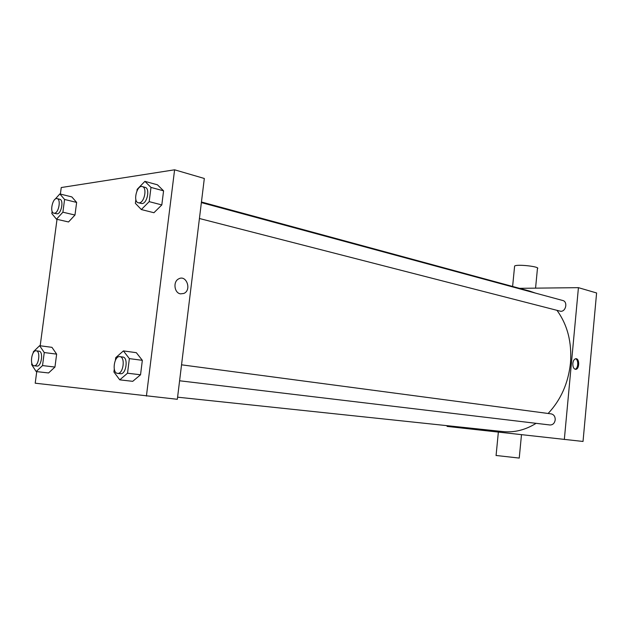 <?xml version="1.0" encoding="UTF-8"?>
<svg xmlns="http://www.w3.org/2000/svg" width="628" height="628" viewBox="0 0 628 628"><rect width="100%" height="100%" fill="white"/><g stroke="black" fill="none" stroke-linecap="round" stroke-linejoin="round"><path stroke-width="0.94" d="M519.497 288.323L578.427 287.663L596.6 292.97L583.027 441.46L447.081 426.412L447.16 425.674M572.83 363.431C573.231 360.566 574.251 358.988 575.9 358.714C579.77 358.36 579.495 369.539 575.64 369.327C573.678 368.934 572.744 366.964 572.83 363.431M578.427 287.663L564.329 439.514M181.539 364.821L551.235 413.891C553.927 414.566 555.262 416.56 555.215 419.881C554.595 423.28 552.844 424.975 549.963 424.983L179.592 380.772M199.429 218.505L560.718 311.292C566.04 311.629 567.94 301.589 562.759 300.498L201.376 202.593M557.075 310.475C567.555 325.029 572.014 342.574 570.467 363.11C568.293 383.143 560.851 399.926 548.126 413.483M536.108 423.335C525.369 429.976 514.371 432.723 503.122 431.593L177.583 397.179M201.447 201.996L529.451 291.031L535.441 293.095M575.06 369.233C578.341 368.738 578.757 359.577 575.538 358.761M521.483 434.725L519.238 458.079L496.073 455.473M514.544 266.712L514.615 266.021C517.103 263.948 541.069 266.719 537.435 268.658L535.566 288.142M60.382 194.068L61.246 187.537L174.6 169.803L204.32 178.478L177.332 399.29L35.207 383.198L36.746 371.619M174.6 169.803L146.41 396.072M180.503 293.857C174.286 293.056 172.833 281.674 178.611 278.911C186.39 274.279 192.019 290.136 183.823 293.457L180.503 293.857C174.286 293.056 172.833 281.674 178.611 278.911C186.39 274.279 192.011 290.136 183.823 293.457L180.495 293.857M71.843 196.917L76.64 202.42L74.975 215.043L68.531 221.967L74.975 215.043L76.64 202.42L71.843 196.917L59.841 193.934L64.582 199.461L62.894 212.193L56.473 219.203L51.826 213.544L52.124 211.291M136.331 352.685L142.344 360.331L140.539 374.783L132.728 381.329L140.539 374.783L142.344 360.331L136.331 352.685L123.41 350.911L129.368 358.619L127.523 373.213L119.744 379.846L113.911 371.988L114.28 369.115M40.184 345.777L57.015 219.329M157.447 184.805L163.578 190.841L161.812 204.924L153.931 212.727L161.812 204.924L163.578 190.841L157.447 184.805L144.903 181.351L150.987 187.419L149.189 201.635L141.331 209.548L135.381 203.323L135.868 199.516M51.959 347.339L56.646 354.137L54.95 367.05L48.568 372.961L54.95 367.05L56.646 354.137L51.959 347.339L39.627 345.698L44.258 352.551L42.531 365.575L36.189 371.556L31.651 364.601L31.832 363.212M33.206 352.92L33.363 351.766L39.627 345.698M34.085 365.755L36.911 366.085C41.479 366.885 43.646 351.374 39.007 351.17L36.228 350.809C31.643 349.867 29.39 365.543 34.085 365.755L34.132 365.755C38.693 366.556 40.867 351.013 36.228 350.809M44.258 352.544L56.646 354.137M42.531 365.575L54.95 367.05M36.189 371.556L48.568 372.961M53.466 201.235L53.875 200.591M55.068 199.257L59.841 193.934M53.867 213.19L57.187 213.858C61.465 213.724 63.946 199.892 59.801 199.296L57.101 198.636C52.728 197.216 49.337 212.492 53.867 213.19L54.479 213.222C58.749 213.088 61.238 199.233 57.101 198.636M64.582 199.461L76.64 202.42M62.894 212.193L74.975 215.043M56.473 219.203L68.531 221.967M115.403 360.252L115.74 357.646L123.41 350.911M117.53 373.362L120.521 373.715C126.228 374.673 128.575 357.348 122.79 357.026L119.877 356.641C114.131 355.487 111.658 373.04 117.53 373.362L117.601 373.37C123.3 374.319 125.655 356.963 119.877 356.641M129.368 358.619L142.344 360.331M127.523 373.213L140.539 374.783M119.744 379.846L132.728 381.329M136.967 190.881L137.163 189.342L144.903 181.351M138.348 202.797L142.085 203.574C147.345 203.378 150.186 188.251 145.139 187.356L142.313 186.587C136.896 184.734 132.736 201.745 138.348 202.797L139.251 202.852C144.503 202.648 147.352 187.482 142.313 186.587M150.987 187.419L163.578 190.841M149.189 201.635L161.812 204.924M141.331 209.548L153.931 212.727M496.065 455.59L498.357 432.143M514.615 266.021L512.613 286.454"/></g></svg>
